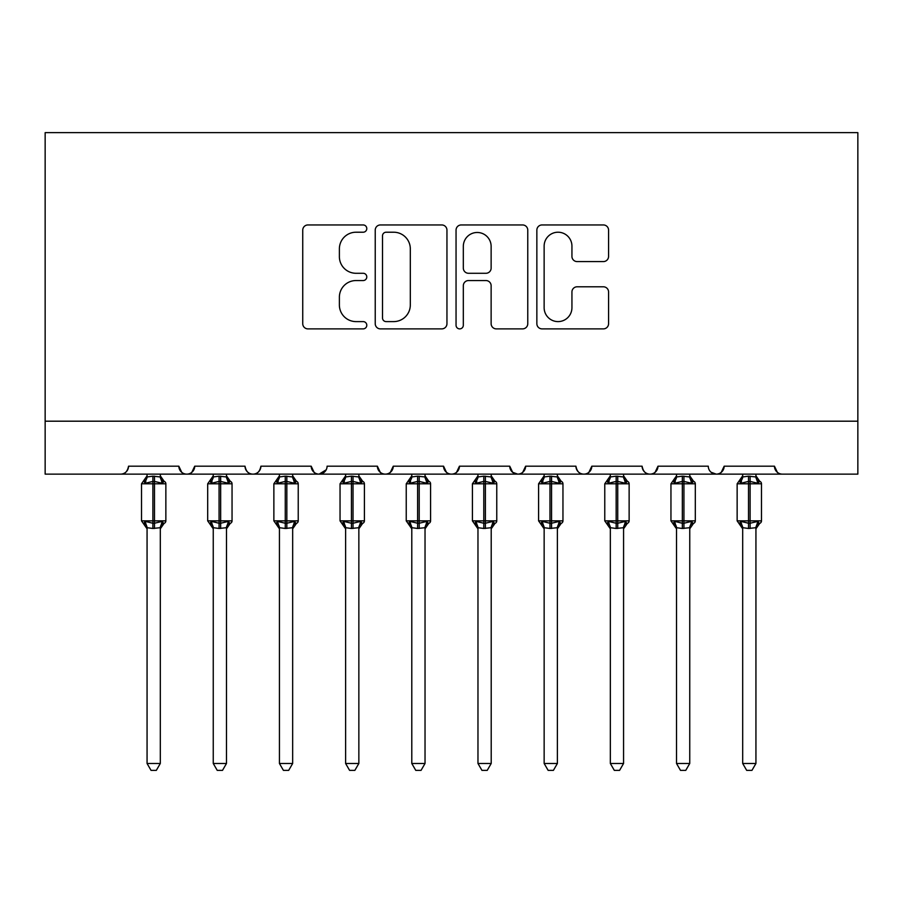 <?xml version="1.0" encoding="UTF-8"?>
<svg xmlns="http://www.w3.org/2000/svg" width="903" height="903" viewBox="0 0 903 903"><rect width="100%" height="100%" fill="white"/><g stroke="black" fill="none" stroke-linecap="round" stroke-linejoin="round"><path stroke-width="1.35" d="M366.787 228.583A3.635 3.635 0 0 0 363.153 224.949L307.934 224.949A5.192 5.192 0 0 0 302.742 230.141L302.742 323.692A5.192 5.192 0 0 0 307.934 328.884L363.153 328.884A3.635 3.635 0 0 0 366.787 325.249A3.635 3.635 0 0 0 363.153 321.603L356.008 321.603A16.626 16.626 0 0 1 339.381 304.977L339.381 297.177A16.626 16.626 0 0 1 356.008 280.551L363.153 280.551A3.635 3.635 0 0 0 366.787 276.916A3.635 3.635 0 0 0 363.153 273.282L356.008 273.282A16.626 16.626 0 0 1 339.381 256.644L339.381 248.856A16.626 16.626 0 0 1 356.008 232.218L363.153 232.218A3.635 3.635 0 0 0 366.787 228.583M603.373 261.588A5.192 5.192 0 0 0 608.577 256.384L608.577 230.141A5.192 5.192 0 0 0 603.373 224.949L542.06 224.949A5.192 5.192 0 0 0 536.856 230.141L536.856 323.692A5.192 5.192 0 0 0 542.06 328.884L603.373 328.884A5.192 5.192 0 0 0 608.577 323.692L608.577 291.985A5.192 5.192 0 0 0 603.373 286.793L577.13 286.793A5.192 5.192 0 0 0 571.938 291.985L571.938 307.709A13.906 13.906 0 0 1 558.031 321.603A13.906 13.906 0 0 1 544.137 307.709L544.137 246.124A13.906 13.906 0 0 1 558.031 232.218A13.906 13.906 0 0 1 571.938 246.124L571.938 256.384A5.192 5.192 0 0 0 577.13 261.588L603.373 261.588M45.15 421.193L857.85 421.193L857.85 132.639L45.15 132.639L45.15 474.131L120.596 474.131C124.806 474.278 127.458 471.637 128.542 466.196L178.839 466.196L181.74 472.325M446.951 230.141A5.192 5.192 0 0 0 441.759 224.949L380.434 224.949A5.192 5.192 0 0 0 375.23 230.141L375.23 323.692A5.192 5.192 0 0 0 380.434 328.884L441.759 328.884A5.192 5.192 0 0 0 446.951 323.692L446.951 230.141M461.241 224.949L522.566 224.949A5.192 5.192 0 0 1 527.77 230.141L527.77 323.692A5.192 5.192 0 0 1 522.566 328.884L496.323 328.884A5.192 5.192 0 0 1 491.13 323.692L491.13 285.754A5.192 5.192 0 0 0 485.927 280.551L468.522 280.551A5.192 5.192 0 0 0 463.318 285.754L463.318 325.249A3.635 3.635 0 0 1 459.683 328.884A3.635 3.635 0 0 1 456.049 325.249L456.049 230.141A5.192 5.192 0 0 1 461.241 224.949M120.596 474.131C124.806 474.278 127.458 471.637 128.542 466.196A7.946 7.946 0 0 1 120.596 474.131L186.774 474.131C182.564 474.278 179.923 471.637 178.839 466.196A7.946 7.946 0 0 0 186.774 474.131A7.946 7.946 0 0 0 194.721 466.196L245.018 466.196A7.946 7.946 0 0 0 252.953 474.131A7.946 7.946 0 0 0 260.899 466.196L311.196 466.196A7.946 7.946 0 0 0 319.143 474.131A7.946 7.946 0 0 0 327.078 466.196L377.375 466.196A7.946 7.946 0 0 0 385.321 474.131A7.946 7.946 0 0 0 393.256 466.196L443.554 466.196A7.946 7.946 0 0 0 451.5 474.131A7.946 7.946 0 0 0 459.446 466.196L509.743 466.196A7.946 7.946 0 0 0 517.679 474.131A7.946 7.946 0 0 0 525.625 466.196L575.922 466.196A7.946 7.946 0 0 0 583.857 474.131A7.946 7.946 0 0 0 591.804 466.196L642.101 466.196A7.946 7.946 0 0 0 650.047 474.131A7.946 7.946 0 0 0 657.982 466.196L708.279 466.196A7.946 7.946 0 0 0 716.226 474.131A7.946 7.946 0 0 0 724.161 466.196L774.458 466.196L777.37 472.325M191.82 472.325L194.721 466.196C193.637 471.637 190.984 474.278 186.774 474.131L716.226 474.131C720.436 474.278 723.077 471.637 724.161 466.196L721.26 472.325M642.101 466.196C643.184 471.637 645.826 474.278 650.047 474.131C654.257 474.278 656.899 471.637 657.982 466.196L655.081 472.325M575.922 466.196C577.006 471.637 579.647 474.278 583.857 474.131C588.079 474.278 590.72 471.637 591.804 466.196L588.903 472.325M512.565 472.269L517.679 474.131C521.889 474.278 524.541 471.637 525.625 466.196L522.724 472.325M509.743 466.196L512.644 472.325M446.466 472.325L443.554 466.196C444.637 471.637 447.29 474.278 451.5 474.131C455.71 474.278 458.363 471.637 459.446 466.196L456.534 472.325M380.276 472.325L377.375 466.196C378.459 471.637 381.111 474.278 385.321 474.131C389.532 474.278 392.184 471.637 393.256 466.196L390.356 472.325M326.22 469.786L319.143 474.131C314.921 474.278 312.28 471.637 311.196 466.196L314.097 472.325M774.458 466.196A7.946 7.946 0 0 0 782.404 474.131C778.194 474.278 775.542 471.637 774.458 466.196M857.85 421.193L857.85 474.131L716.226 474.131L711.112 472.269M245.018 466.196C246.101 471.637 248.743 474.278 252.953 474.131C257.174 474.278 259.816 471.637 260.899 466.196M386.145 232.218A3.635 3.635 0 0 0 382.511 235.864L382.511 317.969A3.635 3.635 0 0 0 386.145 321.603L393.685 321.603A16.626 16.626 0 0 0 410.312 304.977L410.312 248.856A16.626 16.626 0 0 0 393.685 232.218L386.145 232.218M491.13 246.384A13.906 13.906 0 0 0 477.224 232.477A13.906 13.906 0 0 0 463.318 246.384L463.318 268.078A5.192 5.192 0 0 0 468.522 273.282L485.927 273.282A5.192 5.192 0 0 0 491.13 268.078L491.13 246.384M147.065 527.962A5.824 5.553 180 0 0 144.006 523.074L145.146 521.381L152.889 523.243L152.889 520.862L154.481 520.862L154.481 481.412L162.224 483.274L164.132 481.31A2.653 2.653 0 0 1 165.859 483.794L141.511 483.794L141.511 520.862L152.889 520.862L152.889 481.412L145.146 483.274L144.006 481.57A5.824 5.553 -0 0 0 147.065 476.694L147.065 476.694M160.305 763.475L156.332 770.361L151.038 770.361L147.065 763.475L160.305 763.475L160.305 527.691L152.889 528.469L152.889 523.243L154.481 523.243L154.481 520.862L165.859 520.862A2.653 2.653 0 0 1 164.132 523.345L163.364 523.074L164.132 523.345L160.305 528.808M160.305 527.962L160.305 527.962A5.824 5.553 180 0 1 163.364 523.074L162.224 521.381L154.481 523.243L154.481 528.469M147.065 763.475L147.065 527.691L145.146 521.381M152.889 528.469L147.065 527.691M147.065 474.131L147.065 476.965L152.889 476.174L160.305 476.965L160.305 474.131M145.146 483.274L145.925 481.017M162.224 483.274L160.305 476.965M160.305 527.691L162.224 521.381M213.255 527.962A5.824 5.553 180 0 0 210.196 523.074L211.325 521.381L219.068 523.243L219.068 520.862L220.659 520.862L220.659 481.412L228.403 483.274L230.31 481.31A2.653 2.653 0 0 1 232.048 483.794L207.69 483.794L207.69 520.862L219.068 520.862L219.068 481.412L211.325 483.274L210.196 481.57A5.824 5.553 -0 0 0 213.255 476.694L213.255 476.694M226.484 763.475L222.51 770.361L217.228 770.361L213.255 763.475L226.484 763.475L226.495 527.691L219.068 528.469L219.068 523.243L220.659 523.243L220.659 520.862L232.048 520.862A2.653 2.653 0 0 1 230.31 523.345L229.543 523.074L230.31 523.345L226.484 528.808M226.484 527.962L226.484 527.962A5.824 5.553 180 0 1 229.543 523.074L228.403 521.381L220.659 523.243L220.659 528.469M213.255 763.475L213.255 527.928L211.325 521.381M219.068 528.469L213.243 527.691M213.255 474.131L213.243 476.965L219.068 476.174L226.495 476.965L226.484 474.131M211.325 483.274L212.103 481.017M228.403 483.274L226.495 476.965M226.495 527.691L228.403 521.381M279.433 527.962A5.824 5.553 180 0 0 276.374 523.074L277.514 521.381L285.258 523.243L285.258 520.862L286.838 520.862L286.838 481.412L294.581 483.274L296.489 481.31A2.653 2.653 0 0 1 298.227 483.794L273.869 483.794L273.869 520.862L285.258 520.862L285.258 481.412L277.514 483.274L276.374 481.57A5.824 5.553 -0 0 0 279.433 476.694L279.433 476.694M292.662 763.475L288.689 770.361L283.407 770.361L279.433 763.475L292.662 763.475L292.674 527.691L285.258 528.469L285.258 523.243L286.838 523.243L286.838 520.862L298.227 520.862A2.653 2.653 0 0 1 296.489 523.345L295.721 523.074L296.489 523.345L292.662 528.808M292.662 527.962L292.662 527.962A5.824 5.553 180 0 1 295.721 523.074L294.581 521.381L286.838 523.243L286.838 528.469M279.433 763.475L279.433 527.928L277.514 521.381M285.258 528.469L279.422 527.691M279.433 474.131L279.422 476.965L285.258 476.174L292.674 476.965L292.662 474.131M277.514 483.274L278.282 481.017M294.581 483.274L292.674 476.965M292.674 527.691L294.581 521.381M345.612 527.962A5.824 5.553 180 0 0 342.553 523.074L343.693 521.381L351.436 523.243L351.436 520.862L353.028 520.862L353.028 481.412L360.771 483.274L362.667 481.31A2.653 2.653 0 0 1 364.406 483.794L340.047 483.794L340.047 520.862L351.436 520.862L351.436 481.412L343.693 483.274L342.553 481.57A5.824 5.553 -0 0 0 345.612 476.694L345.612 476.694M358.852 763.475L354.868 770.361L349.585 770.361L345.612 763.475L358.852 763.475L358.852 527.691L351.436 528.469L351.436 523.243L353.028 523.243L353.028 520.862L364.406 520.862A2.653 2.653 0 0 1 362.667 523.345L361.9 523.074L362.667 523.345L358.852 528.808M358.852 527.962L358.852 527.962A5.824 5.553 180 0 1 361.9 523.074L360.771 521.381L353.028 523.243L353.028 528.469M345.612 763.475L345.612 527.691L343.693 521.381M351.436 528.469L345.612 527.691M345.612 474.131L345.612 476.965L351.436 476.174L358.852 476.965L358.852 474.131M343.693 483.274L344.472 481.017M360.771 483.274L358.852 476.965M358.852 527.691L360.771 521.381M411.791 527.962A5.824 5.553 180 0 0 408.732 523.074L409.872 521.381L417.615 523.243L417.615 520.862L419.206 520.862L419.206 481.412L426.95 483.274L428.846 481.31A2.653 2.653 0 0 1 430.584 483.794L406.237 483.794L406.237 520.862L417.615 520.862L417.615 481.412L409.872 483.274L408.732 481.57A5.824 5.553 -0 0 0 411.791 476.694L411.791 476.694M425.031 763.475L421.058 770.361L415.764 770.361L411.791 763.475L425.031 763.475L425.031 527.691L417.615 528.469L417.615 523.243L419.206 523.243L419.206 520.862L430.584 520.862A2.653 2.653 0 0 1 428.846 523.345L428.09 523.074L428.846 523.345L425.031 528.808M425.031 527.962L425.031 527.962A5.824 5.553 180 0 1 428.09 523.074L426.95 521.381L419.206 523.243L419.206 528.469M411.791 763.475L411.791 527.691L409.872 521.381M417.615 528.469L411.791 527.691M411.791 474.131L411.791 476.965L417.615 476.174L425.031 476.965L425.031 474.131M409.872 483.274L410.651 481.017M426.95 483.274L425.031 476.965M425.031 527.691L426.95 521.381M477.969 527.962A5.824 5.553 180 0 0 474.91 523.074L476.05 521.381L483.794 523.243L483.794 520.862L485.385 520.862L485.385 481.412L493.128 483.274L495.036 481.31A2.653 2.653 0 0 1 496.763 483.794L472.416 483.794L472.416 520.862L483.794 520.862L483.794 481.412L476.05 483.274L474.91 481.57A5.824 5.553 -0 0 0 477.969 476.694L477.969 476.694M491.209 763.475L487.236 770.361L481.942 770.361L477.969 763.475L491.209 763.475L491.209 527.691L483.794 528.469L483.794 523.243L485.385 523.243L485.385 520.862L496.763 520.862A2.653 2.653 0 0 1 495.036 523.345L494.268 523.074L495.036 523.345L491.209 528.808M491.209 527.962L491.209 527.962A5.824 5.553 180 0 1 494.268 523.074L493.128 521.381L485.385 523.243L485.385 528.469M477.969 763.475L477.969 527.691L476.05 521.381M483.794 528.469L477.969 527.691M477.969 474.131L477.969 476.965L483.794 476.174L491.209 476.965L491.209 474.131M476.05 483.274L476.829 481.017M493.128 483.274L491.209 476.965M491.209 527.691L493.128 521.381M544.148 527.962A5.824 5.553 180 0 0 541.1 523.074L542.229 521.381L549.972 523.243L549.972 520.862L551.564 520.862L551.564 481.412L559.307 483.274L561.214 481.31A2.653 2.653 0 0 1 562.953 483.794L538.594 483.794L538.594 520.862L549.972 520.862L549.972 481.412L542.229 483.274L541.1 481.57A5.824 5.553 -0 0 0 544.148 476.694L544.148 476.694M557.388 763.475L553.415 770.361L548.132 770.361L544.148 763.475L557.388 763.475L557.388 527.691L549.972 528.469L549.972 523.243L551.564 523.243L551.564 520.862L562.953 520.862A2.653 2.653 0 0 1 561.214 523.345L560.447 523.074L561.214 523.345L557.388 528.808M557.388 527.962L557.388 527.962A5.824 5.553 180 0 1 560.447 523.074L559.307 521.381L551.564 523.243L551.564 528.469M544.148 763.475L544.148 527.691L542.229 521.381M549.972 528.469L544.148 527.691M544.148 474.131L544.148 476.965L549.972 476.174L557.388 476.965L557.388 474.131M542.229 483.274L543.008 481.017M559.307 483.274L557.388 476.965M557.388 527.691L559.307 521.381M610.338 527.962A5.824 5.553 180 0 0 607.279 523.074L608.419 521.381L616.162 523.243L616.162 520.862L617.742 520.862L617.742 481.412L625.486 483.274L627.393 481.31A2.653 2.653 0 0 1 629.131 483.794L604.773 483.794L604.773 520.862L616.162 520.862L616.162 481.412L608.419 483.274L607.279 481.57A5.824 5.553 -0 0 0 610.338 476.694L610.338 476.694M623.567 763.475L619.593 770.361L614.311 770.361L610.338 763.475L623.567 763.475L623.578 527.691L616.162 528.469L616.162 523.243L617.742 523.243L617.742 520.862L629.131 520.862A2.653 2.653 0 0 1 627.393 523.345L626.626 523.074L627.393 523.345L623.567 528.808M623.567 527.962L623.567 527.962A5.824 5.553 180 0 1 626.626 523.074L625.486 521.381L617.742 523.243L617.742 528.469M610.338 763.475L610.338 527.928L608.419 521.381M616.162 528.469L610.326 527.691M610.338 474.131L610.326 476.965L616.162 476.174L623.578 476.965L623.567 474.131M608.419 483.274L609.186 481.017M625.486 483.274L623.578 476.965M623.578 527.691L625.486 521.381M676.516 527.962A5.824 5.553 180 0 0 673.457 523.074L674.597 521.381L682.341 523.243L682.341 520.862L683.932 520.862L683.932 481.412L691.675 483.274L693.572 481.31A2.653 2.653 0 0 1 695.31 483.794L670.952 483.794L670.952 520.862L682.341 520.862L682.341 481.412L674.597 483.274L673.457 481.57A5.824 5.553 -0 0 0 676.516 476.694L676.516 476.694M689.745 763.475L685.772 770.361L680.49 770.361L676.516 763.475L689.745 763.475L689.757 527.691L682.341 528.469L682.341 523.243L683.932 523.243L683.932 520.862L695.31 520.862A2.653 2.653 0 0 1 693.572 523.345L692.804 523.074L693.572 523.345L689.745 528.808M689.745 527.962L689.745 527.962A5.824 5.553 180 0 1 692.804 523.074L691.675 521.381L683.932 523.243L683.932 528.469M676.516 763.475L676.516 527.928L674.597 521.381M682.341 528.469L676.505 527.691M676.516 474.131L676.505 476.965L682.341 476.174L689.757 476.965L689.745 474.131M674.597 483.274L675.376 481.017M691.675 483.274L689.757 476.965M689.757 527.691L691.675 521.381M742.695 527.962A5.824 5.553 180 0 0 739.636 523.074L740.776 521.381L748.519 523.243L748.519 520.862L750.111 520.862L750.111 481.412L757.854 483.274L759.75 481.31A2.653 2.653 0 0 1 761.489 483.794L737.141 483.794L737.141 520.862L748.519 520.862L748.519 481.412L740.776 483.274L739.636 481.57A5.824 5.553 -0 0 0 742.695 476.694L742.695 476.694M755.935 763.475L751.962 770.361L746.668 770.361L742.695 763.475L755.935 763.475L755.935 527.691L748.519 528.469L748.519 523.243L750.111 523.243L750.111 520.862L761.489 520.862A2.653 2.653 0 0 1 759.75 523.345L758.994 523.074L759.75 523.345L755.935 528.808M755.935 527.962L755.935 527.962A5.824 5.553 180 0 1 758.994 523.074L757.854 521.381L750.111 523.243L750.111 528.469M742.695 763.475L742.695 527.691L740.776 521.381M748.519 528.469L742.695 527.691M742.695 474.131L742.695 476.965L748.519 476.174L755.935 476.965L755.935 474.131M740.776 483.274L741.555 481.017M757.854 483.274L755.935 476.965M755.935 527.691L757.854 521.381M154.481 476.174L154.481 481.412L152.889 481.412L152.889 476.174M163.364 481.57A5.824 5.553 -0 0 1 160.305 476.694M220.659 476.174L220.659 481.412L219.068 481.412L219.068 476.174M229.543 481.57A5.824 5.553 -0 0 1 226.484 476.694M286.838 476.174L286.838 481.412L285.258 481.412L285.258 476.174M295.721 481.57A5.824 5.553 -0 0 1 292.662 476.694M353.028 476.174L353.028 481.412L351.436 481.412L351.436 476.174M361.9 481.57A5.824 5.553 -0 0 1 358.852 476.694M419.206 476.174L419.206 481.412L417.615 481.412L417.615 476.174M428.09 481.57A5.824 5.553 -0 0 1 425.031 476.694M485.385 476.174L485.385 481.412L483.794 481.412L483.794 476.174M494.268 481.57A5.824 5.553 -0 0 1 491.209 476.694M551.564 476.174L551.564 481.412L549.972 481.412L549.972 476.174M560.447 481.57A5.824 5.553 -0 0 1 557.388 476.694M617.742 476.174L617.742 481.412L616.162 481.412L616.162 476.174M626.626 481.57A5.824 5.553 -0 0 1 623.567 476.694M683.932 476.174L683.932 481.412L682.341 481.412L682.341 476.174M692.804 481.57A5.824 5.553 -0 0 1 689.745 476.694M750.111 476.174L750.111 481.412L748.519 481.412L748.519 476.174M758.994 481.57A5.824 5.553 -0 0 1 755.935 476.694M165.859 520.862L165.859 483.794M147.065 528.808L141.511 520.862M147.065 475.836L141.511 483.794M164.132 481.31L160.305 475.836M232.048 520.862L232.048 483.794M213.255 528.808L207.69 520.862M213.255 475.836L207.69 483.794M230.31 481.31L226.484 475.836M298.227 520.862L298.227 483.794M279.433 528.808L273.869 520.862M279.433 475.836L273.869 483.794M296.489 481.31L292.662 475.836M364.406 520.862L364.406 483.794M345.612 528.808L340.047 520.862M345.612 475.836L340.047 483.794M362.667 481.31L358.852 475.836M430.584 520.862L430.584 483.794M411.791 528.808L406.237 520.862M411.791 475.836L406.237 483.794M428.846 481.31L425.031 475.836M496.763 520.862L496.763 483.794M477.969 528.808L472.416 520.862M477.969 475.836L472.416 483.794M495.036 481.31L491.209 475.836M562.953 520.862L562.953 483.794M544.148 528.808L538.594 520.862M544.148 475.836L538.594 483.794M561.214 481.31L557.388 475.836M629.131 520.862L629.131 483.794M610.338 528.808L604.773 520.862M610.338 475.836L604.773 483.794M627.393 481.31L623.567 475.836M695.31 520.862L695.31 483.794M676.516 528.808L670.952 520.862M676.516 475.836L670.952 483.794M693.572 481.31L689.745 475.836M761.489 520.862L761.489 483.794M742.695 528.808L737.141 520.862M742.695 475.836L737.141 483.794M759.75 481.31L755.935 475.836"/></g></svg>
